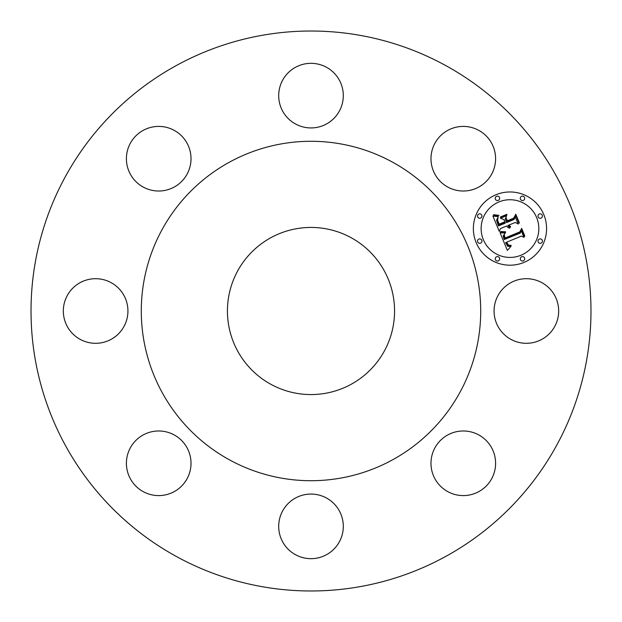 <?xml version="1.0" encoding="UTF-8"?>
<svg xmlns="http://www.w3.org/2000/svg" width="622" height="622" viewBox="0 0 622 622"><rect width="100%" height="100%" fill="white"/><g stroke="black" fill="none" stroke-linecap="round" stroke-linejoin="round"><path stroke-width="0.93" d="M498.02 326.488A32.305 32.305 0 0 0 541.855 339.348A32.305 32.305 0 0 0 554.715 295.512A32.305 32.305 0 0 0 510.88 282.652A32.305 32.305 0 0 0 498.02 326.488M445.228 65.294A279.978 279.978 0 0 1 556.706 445.228A279.978 279.978 0 0 1 176.772 556.706A279.978 279.978 0 0 1 65.294 176.772A279.978 279.978 0 0 1 445.228 65.294M432.29 454.192A32.305 32.305 0 0 1 472.386 432.29A32.305 32.305 0 0 1 494.288 472.386A32.305 32.305 0 0 1 454.192 494.288A32.305 32.305 0 0 1 432.29 454.192M295.512 498.02A32.305 32.305 0 0 1 339.348 510.88A32.305 32.305 0 0 1 326.488 554.715A32.305 32.305 0 0 1 282.652 541.855A32.305 32.305 0 0 1 295.512 498.02M167.808 432.29A32.305 32.305 0 0 1 189.71 472.386A32.305 32.305 0 0 1 149.614 494.288A32.305 32.305 0 0 1 127.712 454.192A32.305 32.305 0 0 1 167.808 432.29M123.98 295.512A32.305 32.305 0 0 1 111.12 339.348A32.305 32.305 0 0 1 67.285 326.488A32.305 32.305 0 0 1 80.145 282.652A32.305 32.305 0 0 1 123.98 295.512M189.71 167.808A32.305 32.305 0 0 1 149.614 189.71A32.305 32.305 0 0 1 127.712 149.614A32.305 32.305 0 0 1 167.808 127.712A32.305 32.305 0 0 1 189.71 167.808M326.488 123.98A32.305 32.305 0 0 1 282.652 111.12A32.305 32.305 0 0 1 295.512 67.285A32.305 32.305 0 0 1 339.348 80.145A32.305 32.305 0 0 1 326.488 123.98M454.192 189.71A32.305 32.305 0 0 1 432.29 149.614A32.305 32.305 0 0 1 472.386 127.712A32.305 32.305 0 0 1 494.288 167.808A32.305 32.305 0 0 1 454.192 189.71M495.959 194.756A36.612 36.612 0 0 1 543.799 214.574A36.612 36.612 0 0 1 523.988 262.406A36.612 36.612 0 0 1 476.149 242.596A36.612 36.612 0 0 1 495.959 194.756M521.011 255.23A28.845 28.845 0 0 0 536.623 217.544A28.845 28.845 0 0 0 498.937 201.932A28.845 28.845 0 0 0 483.325 239.618A28.845 28.845 0 0 0 521.011 255.23M480.588 243.155A2.216 2.216 0 0 0 481.786 240.255A2.216 2.216 0 0 0 478.886 239.058A2.216 2.216 0 0 0 477.688 241.958A2.216 2.216 0 0 0 480.588 243.155M498.3 200.393A2.216 2.216 0 0 0 499.497 197.493A2.216 2.216 0 0 0 496.597 196.295A2.216 2.216 0 0 0 495.4 199.195A2.216 2.216 0 0 0 498.3 200.393M480.588 218.104A2.216 2.216 0 0 0 481.786 215.212A2.216 2.216 0 0 0 478.886 214.007A2.216 2.216 0 0 0 477.688 216.907A2.216 2.216 0 0 0 480.588 218.104M541.062 218.104A2.216 2.216 0 0 0 542.26 215.212A2.216 2.216 0 0 0 539.36 214.007A2.216 2.216 0 0 0 538.162 216.907A2.216 2.216 0 0 0 541.062 218.104M523.351 200.393A2.216 2.216 0 0 0 524.548 197.493A2.216 2.216 0 0 0 521.648 196.295A2.216 2.216 0 0 0 520.451 199.195A2.216 2.216 0 0 0 523.351 200.393M521.648 256.769A2.216 2.216 0 0 0 520.451 259.669A2.216 2.216 0 0 0 523.351 260.867A2.216 2.216 0 0 0 524.548 257.974A2.216 2.216 0 0 0 521.648 256.769M496.597 256.769A2.216 2.216 0 0 0 495.4 259.669A2.216 2.216 0 0 0 498.3 260.867A2.216 2.216 0 0 0 499.497 257.974A2.216 2.216 0 0 0 496.597 256.769M539.36 239.058A2.216 2.216 0 0 0 538.162 241.958A2.216 2.216 0 0 0 541.062 243.155A2.216 2.216 0 0 0 542.26 240.255A2.216 2.216 0 0 0 539.36 239.058M500.104 232.783L505.219 233.056L503.167 236.002L504.217 239.548L520.319 233.087L521.205 230.676L524.004 237.425L521.415 236.072L506.705 242.168L508.454 245.052L511.206 245.41L508.228 245.418L506.394 242.487L505.6 242.627L507.793 246.405L511.027 246.366L507.334 250.409L500.104 232.783M500.757 231.54L505.6 231.804L505.624 232.239L501.487 232.154L500.345 231.905L500.757 231.54M504.294 234.727L505.002 238.024L519.868 231.882L521.671 228.383L524.805 235.932L524.548 236.438L521.609 229.362L520.171 232.278L504.769 238.661L503.82 235.886L504.294 234.727M492.935 216.059L498.37 216.65L496.535 220.172L498.463 225.942L505.383 223.08L505.01 222.178L498.898 224.705L497.258 220.196L497.864 217.933L497.647 220.305L499.147 224.169L504.854 221.805L503.929 219.574L500.453 218.244L506.642 215.678L505.219 219.177L506.619 222.567L514.075 219.48L515.21 216.79L518.219 224.044L515.296 222.435L508.944 225.071L510.623 226.711L510.429 227.116L508.539 225.234L507.847 225.522L509.916 228.095L507.987 227.644L506.603 226.035L500.368 228.616L499.287 231.407L492.935 216.059M494.023 214.769L498.992 215.352L496.776 215.811L493.23 214.932L494.023 214.769M506.907 214.302L506.844 214.784L500.461 217.428L500.523 216.954L506.907 214.302M507.334 220.779L513.663 218.159L515.809 214.225L519.354 222.777L519.106 223.314L515.755 215.212L513.997 218.454L507.093 221.315L506.083 217.747L507.334 220.779M392.365 162.062A169.713 169.713 0 0 1 459.938 392.365A169.713 169.713 0 0 1 229.635 459.938A169.713 169.713 0 0 1 162.062 229.635A169.713 169.713 0 0 1 392.365 162.062M270.935 384.334A83.566 83.566 0 0 1 237.666 270.935A83.566 83.566 0 0 1 351.065 237.666A83.566 83.566 0 0 1 384.334 351.065A83.566 83.566 0 0 1 270.935 384.334"/></g></svg>
